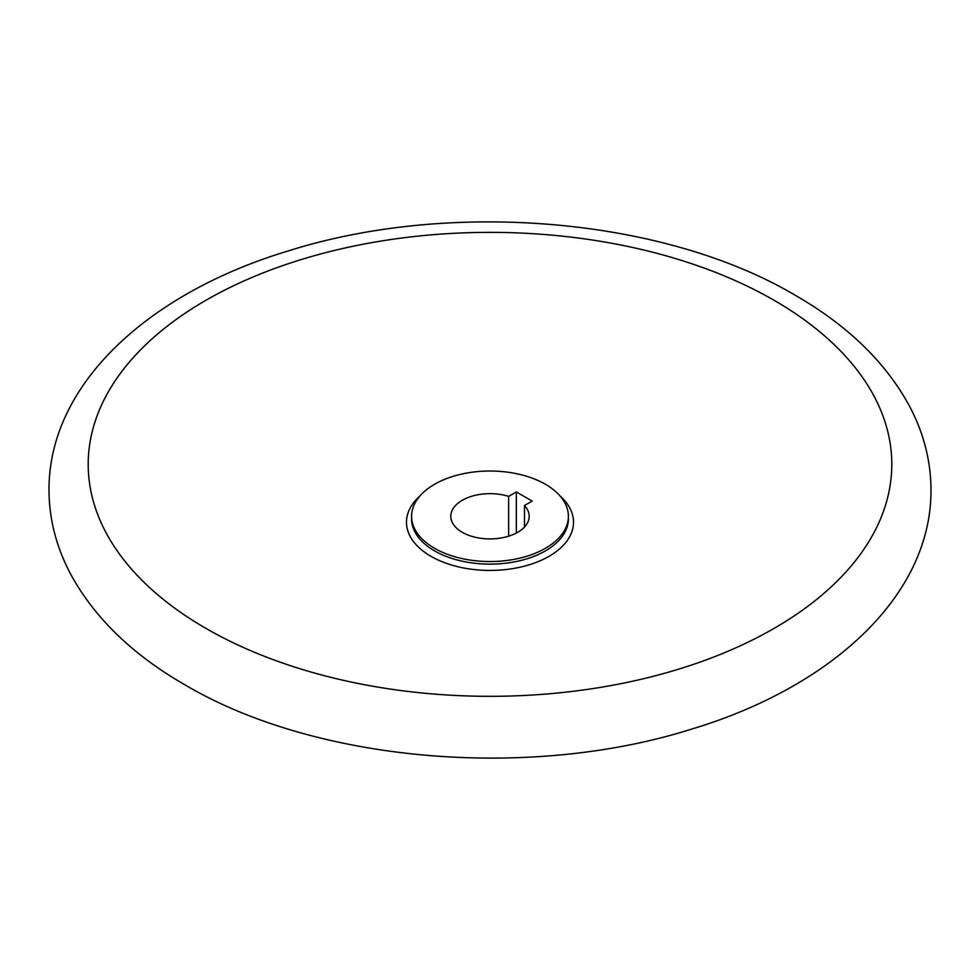 <?xml version="1.0" encoding="UTF-8"?>
<svg xmlns="http://www.w3.org/2000/svg" width="980" height="980" viewBox="0 0 980 980"><rect width="100%" height="100%" fill="white"/><g stroke="black" fill="none" stroke-linecap="round" stroke-linejoin="round"><path stroke-width="1.47" d="M545.431 548.298A78.4 45.264 0 0 0 568.4 516.288A78.4 45.264 0 0 0 520 474.467A78.4 45.264 0 0 0 434.569 484.279A78.4 45.264 0 0 0 411.6 516.288A78.4 45.264 0 0 0 460 558.11A78.4 45.264 0 0 0 545.431 548.298M508.645 536.195L508.645 496.382L516.338 491.948L532.177 501.086L524.484 505.533L524.484 527.056M524.484 505.533A39.2 22.638 180 0 1 529.2 516.288A39.2 22.638 180 0 1 505.006 537.199A39.2 22.638 180 0 1 462.278 532.299A39.2 22.638 180 0 1 450.8 516.288A39.2 22.638 180 0 1 508.645 496.382M516.338 491.948L516.338 533.059M411.6 516.288L411.6 518.873A78.4 45.264 0 0 0 434.569 550.883A78.4 45.264 0 0 0 545.431 550.883A78.4 45.264 0 0 0 568.4 518.873L568.4 516.288M419.93 495.978A83.508 48.216 0 0 0 430.943 556.309A83.508 48.216 0 0 0 549.057 556.309A83.508 48.216 0 0 0 560.07 495.978M205.886 628.376A401.8 231.978 0 0 0 774.114 628.376A401.8 231.978 0 0 0 774.114 300.309A401.8 231.978 0 0 0 205.886 300.309A401.8 231.978 0 0 0 205.886 628.376M49 490C49.135 519.167 56.35 547.22 70.646 574.145C94.435 617.792 132.496 654.664 184.84 684.775C316.16 762.501 530.058 780.484 692.297 728.887C832.081 686.698 931.417 595.399 931 490C930.865 460.747 923.613 432.609 909.22 405.61C885.43 362.073 847.406 325.274 795.16 295.225C663.926 217.548 450.2 199.54 287.998 251.015C148.066 293.179 48.584 384.527 49 490"/></g></svg>
